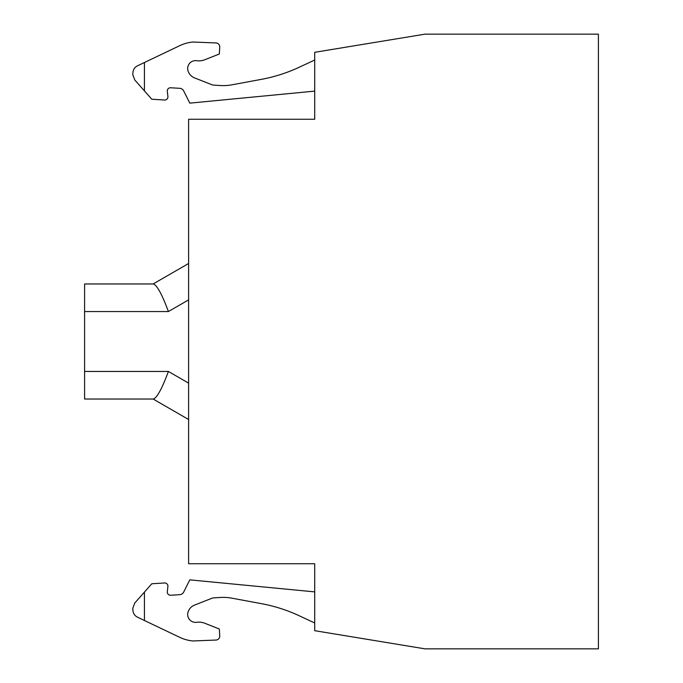 <?xml version="1.0" encoding="UTF-8"?>
<svg xmlns="http://www.w3.org/2000/svg" width="683" height="683" viewBox="0 0 683 683"><rect width="100%" height="100%" fill="white"/><g stroke="black" fill="none" stroke-linecap="round" stroke-linejoin="round"><path stroke-width="1.02" d="M84.59 283.974L84.59 311.55L168.394 311.55C162.315 295.039 157.389 285.844 153.615 283.974L84.59 283.974L153.12 283.974L188.61 263.484L153.12 283.974M84.59 311.55L84.59 371.45L168.394 371.45C162.315 387.961 157.389 397.156 153.615 399.026L84.59 399.026L153.12 399.026L188.61 419.516L153.12 399.026M84.59 371.45L84.59 399.026M598.41 648.85L598.41 34.15L425.039 34.15L314.709 52.309L314.709 119.26L188.61 119.26L188.61 563.74L314.709 563.74L314.709 630.691L425.039 648.85L598.41 648.85M144.429 592.101L134.782 603.012L132.801 608.237L132.929 610.508C133.219 613.522 134.713 615.733 137.403 617.142L144.429 620.497L144.429 592.101L151.814 583.76L164.586 582.975A3.15 3.15 0 0 1 167.907 586.475L167.309 591.734A3.15 3.15 0 0 0 170.639 595.235L179.749 594.68A4.73 4.73 0 0 0 183.693 592.067L189.789 579.858L314.709 591.888M314.709 60.019L299.222 67.241A157.619 157.619 0 0 1 261.333 79.365L231.853 84.829A47.281 47.281 0 0 1 220.353 85.537L214.001 85.144A7.88 7.88 0 0 1 211.593 84.615L194.544 77.896A11.03 11.03 0 0 1 187.987 70.691A7.88 7.88 0 0 1 196.678 60.702A15.76 15.76 0 0 0 204.712 59.771L219.328 54.008L219.747 47.127A3.944 3.944 0 0 0 216.05 42.952L192.837 42.03A39.401 39.401 0 0 0 179.706 45.684L137.403 65.858C134.713 67.267 133.219 69.478 132.929 72.492L132.801 74.763L134.782 79.988L151.814 99.24L164.586 100.025A3.15 3.15 0 0 0 167.907 96.525L167.309 91.266A3.15 3.15 0 0 1 170.639 87.766L179.749 88.32A4.73 4.73 0 0 1 183.693 90.933L189.789 103.142L314.709 91.112M144.429 620.497L179.706 637.316A39.401 39.401 0 0 0 192.837 640.97L216.05 640.048A3.944 3.944 0 0 0 219.747 635.873L219.328 628.992L204.712 623.229A15.76 15.76 0 0 0 196.678 622.298A7.88 7.88 0 0 1 187.987 612.31A11.03 11.03 0 0 1 194.544 605.104L211.593 598.385A7.88 7.88 0 0 1 214.001 597.856L220.353 597.463A47.281 47.281 0 0 1 231.853 598.171L261.333 603.635A157.619 157.619 0 0 1 299.222 615.759L314.709 622.981M144.429 90.899L144.429 62.503M168.394 311.55L188.61 299.88M168.394 371.45L188.61 383.12"/></g></svg>
